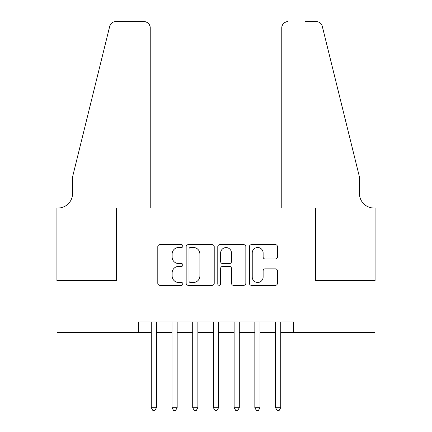 <?xml version="1.0" encoding="UTF-8"?>
<svg xmlns="http://www.w3.org/2000/svg" width="432" height="432" viewBox="0 0 432 432"><rect width="100%" height="100%" fill="white"/><g stroke="black" fill="none" stroke-linecap="round" stroke-linejoin="round"><path stroke-width="0.65" d="M182.86 246.078A1.426 1.426 0 0 0 181.435 244.658L159.835 244.658A2.036 2.036 0 0 0 157.799 246.688L157.799 283.289A2.036 2.036 0 0 0 159.835 285.32L181.435 285.32A1.426 1.426 0 0 0 182.86 283.9A1.426 1.426 0 0 0 181.435 282.474L178.637 282.474A6.507 6.507 0 0 1 172.136 275.967L172.136 272.916A6.507 6.507 0 0 1 178.637 266.409L181.435 266.409A1.426 1.426 0 0 0 182.86 264.989A1.426 1.426 0 0 0 181.435 263.563L178.637 263.563A6.507 6.507 0 0 1 172.136 257.056L172.136 254.011A6.507 6.507 0 0 1 178.637 247.504L181.435 247.504A1.426 1.426 0 0 0 182.86 246.078M275.422 258.989A2.036 2.036 0 0 0 277.452 256.959L277.452 246.688A2.036 2.036 0 0 0 275.422 244.658L251.429 244.658A2.036 2.036 0 0 0 249.394 246.688L249.394 283.289A2.036 2.036 0 0 0 251.429 285.32L275.422 285.32A2.036 2.036 0 0 0 277.452 283.289L277.452 270.886A2.036 2.036 0 0 0 275.422 268.85L265.151 268.85A2.036 2.036 0 0 0 263.12 270.886L263.12 277.036A5.438 5.438 0 0 1 257.683 282.474A5.438 5.438 0 0 1 252.239 277.036L252.239 252.941A5.438 5.438 0 0 1 257.683 247.504A5.438 5.438 0 0 1 263.12 252.941L263.12 256.959A2.036 2.036 0 0 0 265.151 258.989L275.422 258.989M138.321 332.311L57.019 332.311L57.019 280.525L116.575 280.525L116.575 208.024L315.425 208.024L315.425 280.525L374.981 280.525L374.981 332.311L293.679 332.311L293.679 321.953L138.321 321.953L138.321 332.311L151.27 332.311M214.223 246.688A2.036 2.036 0 0 0 212.188 244.658L188.195 244.658A2.036 2.036 0 0 0 186.165 246.688L186.165 283.289A2.036 2.036 0 0 0 188.195 285.32L212.188 285.32A2.036 2.036 0 0 0 214.223 283.289L214.223 246.688M219.812 244.658L243.805 244.658A2.036 2.036 0 0 1 245.835 246.688L245.835 283.289A2.036 2.036 0 0 1 243.805 285.32L233.534 285.32A2.036 2.036 0 0 1 231.503 283.289L231.503 268.445A2.036 2.036 0 0 0 229.468 266.409L222.658 266.409A2.036 2.036 0 0 0 220.628 268.445L220.628 283.9A1.426 1.426 0 0 1 219.202 285.32A1.426 1.426 0 0 1 217.777 283.9L217.777 246.688A2.036 2.036 0 0 1 219.812 244.658M156.449 332.311L171.985 332.311M177.163 332.311L192.699 332.311M197.878 332.311L213.413 332.311M218.587 332.311L234.122 332.311M239.301 332.311L254.837 332.311M260.015 332.311L275.551 332.311M280.73 332.311L293.679 332.311M190.431 247.504A1.426 1.426 0 0 0 189.011 248.924L189.011 281.048A1.426 1.426 0 0 0 190.431 282.474L193.379 282.474A6.507 6.507 0 0 0 199.886 275.967L199.886 254.011A6.507 6.507 0 0 0 193.379 247.504L190.431 247.504M231.503 253.044A5.438 5.438 0 0 0 226.066 247.606A5.438 5.438 0 0 0 220.628 253.044L220.628 261.533A2.036 2.036 0 0 0 222.658 263.563L229.468 263.563A2.036 2.036 0 0 0 231.503 261.533L231.503 253.044M156.449 321.953L156.449 407.705L151.27 407.705L151.27 321.953M156.449 407.705L154.894 410.4L152.82 410.4L151.27 407.705M150.233 208.024L150.233 27.815A6.215 6.215 0 0 0 144.018 21.6L115.744 21.6A6.215 6.215 0 0 0 109.712 26.325L72.554 176.953L72.554 193.525A14.499 14.499 0 0 1 58.055 208.024L56.916 208.024L56.916 280.525L116.262 280.525L116.262 208.024L150.233 208.024L150.233 27.815C149.839 24.068 147.766 21.994 144.018 21.6L126.824 21.6M109.712 26.325C111.294 22.918 111.294 22.918 109.712 26.325L110.587 24.349M72.554 193.525A14.499 14.499 0 0 1 58.055 208.024M281.767 208.024L281.767 27.815L281.767 208.024L315.738 208.024L315.738 280.525L375.084 280.525L375.084 208.024L373.945 208.024A14.499 14.499 0 0 1 359.446 193.525A14.499 14.499 0 0 0 373.945 208.024M348.052 130.766L322.288 26.325L359.446 176.953L359.446 193.525M305.176 21.6L316.256 21.6A6.215 6.215 0 0 1 322.288 26.325C320.706 22.918 320.706 22.918 322.288 26.325C320.706 22.918 320.706 22.918 322.288 26.325M287.982 21.6A6.215 6.215 0 0 0 281.767 27.815C282.161 24.068 284.234 21.994 287.982 21.6M177.163 321.953L177.163 407.705L171.985 407.705L171.985 321.953M177.163 407.705L175.608 410.4L173.534 410.4L171.985 407.705M197.878 321.953L197.878 407.705L192.699 407.705L192.699 321.953M197.878 407.705L196.322 410.4L194.249 410.4L192.699 407.705M218.587 321.953L218.587 407.705L213.413 407.705L213.413 321.953M218.587 407.705L217.037 410.4L214.963 410.4L213.413 407.705M239.301 321.953L239.301 407.705L234.122 407.705L234.122 321.953M239.301 407.705L237.751 410.4L235.678 410.4L234.122 407.705M260.015 321.953L260.015 407.705L254.837 407.705L254.837 321.953M260.015 407.705L258.466 410.4L256.392 410.4L254.837 407.705M280.73 321.953L280.73 407.705L275.551 407.705L275.551 321.953M280.73 407.705L279.18 410.4L277.106 410.4L275.551 407.705"/></g></svg>
